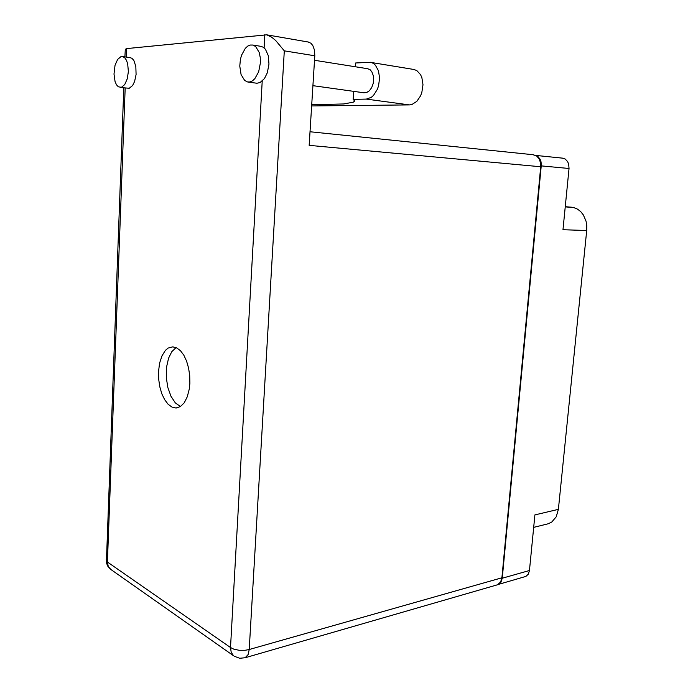 <?xml version="1.0" encoding="UTF-8"?>
<svg xmlns="http://www.w3.org/2000/svg" width="693" height="693" viewBox="0 0 693 693"><rect width="100%" height="100%" fill="white"/><g stroke="black" fill="none" stroke-linecap="round" stroke-linejoin="round"><path stroke-width="1.04" d="M572.002 207.285L565.219 206.886L573.873 207.64L577.434 209.13L580.63 211.573L583.289 214.882L585.983 221.076L586.78 225.736L586.72 230.544L562.976 229.738L569.005 168.46L541.276 165.87L541.042 161.867L540.072 159.208L537.907 156.566L535.802 155.483M497.946 584.571L500.874 582.406L502.269 578.257L529.443 570.521L534.918 514.864L558.367 509.381L556.236 516.813L551.81 522.037L548.371 523.735L533.688 527.338M562.11 158.091L565.193 159.069L567.619 161.625L568.719 164.328L569.005 168.46M529.443 570.521L528.309 574.176L525.918 576.42L498.284 584.468M260.412 62.846L260.256 57.372L259.191 52.443L255.708 46.622L252.902 45.054L250.338 45.002L247.765 46.102L245.348 48.293L241.554 55.267L240.402 59.624L239.795 66.06L241.095 74.61L244.638 80.414L247.505 81.939L250 81.939L252.521 80.838L254.894 78.69L258.68 71.777L260.412 62.846M248.501 82.077L256.895 83.212L260.04 82.571L264.431 78.595L267.333 72.748L268.988 64.137L268.304 55.657L265.428 49.246L263.002 47.081L260.455 46.284M128.37 71.552L127.729 63.955L126.498 60.3L124.766 57.753L122.704 56.549L120.946 56.618L117.593 59.459L115.081 65.203L113.973 74.09L115.003 81.393L116.424 84.711L118.304 86.824L121.448 87.353L124.757 84.546L127.261 78.846L128.37 71.552M120.27 87.517L129.262 88.288L132.597 85.499L134.598 81.462L136.105 74.454L135.871 66.433L133.827 60.404L131.956 58.29L129.998 57.571M158.515 371.734L158.68 379.357L159.814 386.859L161.85 393.789L164.665 399.696L168.096 404.218L171.942 407.051L175.944 407.969L180.345 406.609L184.243 402.78L187.309 396.76L189.267 389.059L189.847 383.307L189.717 375.632L188.6 368.078L186.573 361.122L183.784 355.206L180.405 350.693L176.654 347.843L172.782 346.812L168.174 348.085L165.402 350.415L161.945 355.856L159.589 363.184L158.515 371.734M180.414 406.566L175.32 402.884L170.989 396.335L167.897 387.664L166.346 377.841L166.658 366.571L168.572 358.229L171.812 351.672L176.091 347.574M367.351 68.65L370.201 69.828L371.916 71.864L373.371 75.78L373.692 79.271L373.198 83.463L371.708 87.569L369.438 90.731L366.701 92.541L363.868 92.758L312.95 85.681M532.952 154.73L536.443 155.856L539.189 158.818L540.661 163.098L540.757 166.736L309.199 145.348L314.821 55.795L284.321 50.849L275.632 40.454L271.439 37.11L266.718 34.841L126.637 48.588L125.52 49.194L125.182 50.979M234.321 656.271L239.657 658.246L245.149 657.752L248.085 654.608L249.194 649.558L501.905 577.78L500.632 581.999L497.401 584.797L245.157 657.752M307.943 41.935L311.053 43.321L312.933 45.703L314.509 50.277L314.821 55.795M311.746 104.756L343.841 103.933L353.473 102.122L354.66 100.883L353.205 99.342L366.311 99.108L409.502 104.894L412.023 104.47L416.822 101.36L420.616 95.712L421.907 92.221L422.973 84.702L421.89 77.616L420.582 74.653L416.77 70.521L413.279 69.343M355.431 66.762L355.691 62.994L370.634 62.318L373.414 63.418L375.476 65.194L378.499 70.747L379.591 78.084L378.551 85.889L377.287 89.51L373.544 95.4L371.249 97.401L366.311 99.108M125.156 88.098L107.38 561.997L106.185 559.797M284.321 50.849L249.194 649.558L245.097 650.311L239.094 650.277L233.619 649.072L230.544 647.548L262.223 81.098M123.796 87.942L106.35 562.569L107.562 565.947L110.343 569.161L233.584 655.751L231.193 652.312L230.544 647.548L107.38 561.997L108.307 566.614L111.088 569.689M571.508 207.242L565.237 206.722M558.367 509.381L586.72 230.544M502.269 578.257L541.276 165.87M501.905 577.78L540.757 166.736M311.668 105.977L409.502 104.894M353.205 99.342L353.751 91.346M264.085 47.843L264.821 34.667M126.637 48.588L126.325 57.051M562.889 158.177L535.585 155.371M252.902 45.054L261.46 46.448M122.704 56.549L130.544 57.649M177.235 407.839L175.944 407.969M368.096 68.772L314.544 60.265M308.766 42.082L266.718 34.841M125.216 49.957L124.957 56.861M310.048 131.791L533.835 154.825M371.101 62.422L414.431 69.534M354.253 101.637L354.357 100.216"/></g></svg>
